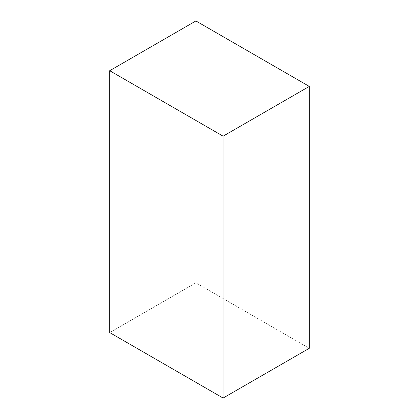 <?xml version="1.0" encoding="UTF-8"?>
<svg xmlns="http://www.w3.org/2000/svg" width="419" height="419" viewBox="0 0 419 419"><rect width="100%" height="100%" fill="white"/><g stroke="black" fill="none" stroke-linecap="round" stroke-linejoin="round"><path stroke-width="0.31" stroke-dasharray="2.1 1.57" d="M109.71 332.581L195.893 282.825L195.893 20.95L195.893 282.825L109.71 332.581M309.29 348.294L195.893 282.825L309.29 348.294"/><path stroke-width="0.63" d="M309.29 86.419L223.107 136.175L109.71 70.706L195.893 20.95L309.29 86.419L309.29 348.294L223.107 398.05L309.29 348.294L309.29 86.419L223.107 136.175L223.107 398.05L223.107 136.175L109.71 70.706L109.71 332.581L223.107 398.05L109.71 332.581L109.71 70.706L195.893 20.95L309.29 86.419"/></g></svg>
